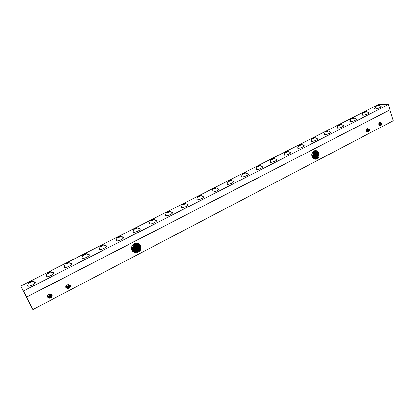<?xml version="1.0" encoding="UTF-8"?>
<svg xmlns="http://www.w3.org/2000/svg" width="414" height="414" viewBox="0 0 414 414"><rect width="100%" height="100%" fill="white"/><g stroke="black" fill="none" stroke-linecap="round" stroke-linejoin="round"><path stroke-width="0.62" d="M26.548 297.045L390.029 109.803L388.446 104.509L378.282 104.618L20.7 286.09L26.548 297.045L20.7 286.09M388.446 104.509L23.453 291.006M26.719 296.957L22.071 289.044L32.918 309.491L26.594 297.138L389.874 109.881M389.838 109.901L393.3 120.728L32.918 309.491M28.411 301.149L24.959 294.364L27.64 299.457M312.296 157.149C311.219 153.568 312.301 151.379 315.551 150.587L315.908 150.613C317.259 150.717 318.262 151.483 318.925 152.901L318.977 156.808C316.627 159.923 314.402 160.037 312.296 157.149M140.486 245.574C139.59 244.074 138.281 243.318 136.563 243.308L136.397 243.303C132.118 244.255 130.736 246.739 132.252 250.749C135.047 253.741 137.872 253.44 140.713 249.844L140.486 245.574L140.051 245.714L138.069 243.675L136.563 243.308M47.62 297.143L49.571 298.199C51.564 297.945 52.433 296.802 52.185 294.768L51.455 294.82C48.919 293.5 47.641 294.276 47.62 297.143M66.017 287.87C68.522 288.936 69.754 288.149 69.707 285.51L70.349 285.303C70.587 287.321 69.728 288.449 67.777 288.687L66.08 287.958L67.777 288.687M69.78 285.598L69.516 285.194C67.042 284.092 65.826 284.904 65.878 287.632L66.116 287.999M369.138 129.566L369.531 129.365C369.599 131.114 368.977 132.004 367.663 132.04L366.437 130.974C366.224 129.561 366.7 128.733 367.875 128.495L368.957 129.556C369.128 130.881 368.636 131.699 367.487 132.019M381.491 123.129L381.874 122.927C381.936 124.666 381.32 125.551 380.031 125.582L378.831 124.516C378.624 123.124 379.089 122.306 380.228 122.058L381.294 123.103C381.465 124.417 380.989 125.23 379.876 125.561M49.571 298.199L47.719 297.319M51.605 295.068L51.543 294.975C51.527 297.744 50.234 298.494 47.667 297.226M47.631 297.164C50.182 298.359 51.46 297.604 51.476 294.887L51.393 294.737M51.315 294.649L51.331 294.68C51.393 297.335 50.141 298.132 47.584 297.066M51.269 294.597C51.32 297.195 50.084 297.997 47.558 296.998M51.129 294.468C51.072 296.864 49.861 297.65 47.496 296.822M51.186 294.514C51.165 296.988 49.939 297.78 47.517 296.895M51.036 294.395C50.912 296.657 49.721 297.433 47.47 296.714M50.974 294.354C50.819 296.538 49.644 297.299 47.455 296.641M50.87 294.287C50.653 296.331 49.509 297.076 47.434 296.522M50.803 294.25C50.555 296.212 49.432 296.941 47.429 296.445M50.611 294.157C50.291 295.891 49.225 296.584 47.424 296.233M50.684 294.194C50.389 296.01 49.302 296.719 47.424 296.315M47.522 295.653L49.965 294.012M50.477 294.111C50.12 295.689 49.106 296.357 47.429 296.098M65.976 287.808C68.46 288.806 69.676 288.009 69.63 285.427L69.454 285.127M65.888 287.652C68.336 288.449 69.505 287.616 69.397 285.148L69.319 284.998M69.169 284.884C69.319 287.228 68.201 288.097 65.81 287.482M68.998 284.78C69.034 286.923 67.953 287.766 65.754 287.3M68.817 284.692C68.745 286.623 67.71 287.425 65.712 287.109M68.615 284.62C68.45 286.322 67.472 287.083 65.686 286.897M68.481 284.584C68.263 286.141 67.332 286.866 65.686 286.762M68.693 284.646C68.564 286.436 67.56 287.212 65.691 286.98M68.89 284.723C68.853 286.736 67.803 287.554 65.722 287.181M69.066 284.816C69.143 287.037 68.046 287.89 65.774 287.373M69.226 284.925L69.236 284.951C69.412 287.357 68.279 288.222 65.842 287.549M69.5 285.194L69.474 285.23C69.583 287.751 68.398 288.579 65.919 287.714M367.378 131.994C368.444 131.621 368.895 130.819 368.734 129.572L367.746 128.5M367.099 131.869L368.144 129.546L367.435 128.573M366.83 131.652L367.554 129.52L367.12 128.738M366.576 131.3L366.788 129.049M366.426 129.763L366.354 130.545M366.918 129.334L366.592 129.427L366.426 130.938M367.508 129.359L367.177 129.453L366.669 131.455M367.177 129.453L366.918 128.909M368.098 129.385L366.933 131.745M367.767 129.484L367.239 128.661M368.688 129.411L368.362 129.53C368.548 130.664 368.16 131.461 367.208 131.926M368.356 129.51L367.554 128.537M379.767 125.535C380.792 125.157 381.232 124.355 381.077 123.139L380.093 122.068M379.483 125.406L380.471 123.124L379.778 122.151M379.208 125.178L379.871 123.103L379.457 122.337M378.945 124.795L379.12 122.684M378.903 123.082L378.794 124.376M379.824 122.948L379.488 123.046L379.043 124.966M379.488 123.046L379.25 122.523M380.43 122.963L380.088 123.067L379.312 125.282M380.088 123.067L379.581 122.249M381.03 122.984L379.591 125.468M380.694 123.082L379.897 122.109M65.743 286.302L67.943 284.532M132.511 251.143L135.425 252.359C139.295 251.686 140.838 249.471 140.051 245.714M132.749 251.355L135.28 252.25C139.125 251.583 140.662 249.388 139.906 245.662L138.116 243.696M132.573 251.2L134.886 251.945C138.695 251.298 140.217 249.13 139.466 245.43L137.898 243.603M132.635 251.257L135.031 252.054C138.866 251.386 140.387 249.197 139.611 245.481L137.976 243.634M132.454 251.06L134.498 251.64C138.26 251.003 139.772 248.855 139.026 245.197L137.671 243.52M132.485 251.107L134.638 251.748C138.436 251.086 139.942 248.917 139.171 245.248L137.753 243.546M132.387 250.967L134.25 251.443C138.007 250.791 139.497 248.648 138.731 245.016L137.526 243.473M132.345 250.905L134.11 251.334C137.831 250.693 139.321 248.571 138.587 244.964L137.443 243.448M132.278 250.791L133.862 251.143C137.577 250.496 139.052 248.374 138.297 244.788L137.288 243.411M132.232 250.724L133.722 251.034C137.401 250.413 138.881 248.317 138.152 244.736L137.2 243.391M132.149 250.589L133.474 250.843C137.148 250.201 138.612 248.105 137.862 244.555L137.044 243.365M132.097 250.511L133.334 250.734C136.977 250.123 138.436 248.048 137.717 244.508L136.951 243.349M132.019 250.372L133.091 250.542C136.723 249.911 138.172 247.836 137.427 244.327L136.791 243.328M131.973 250.289L132.951 250.434C136.553 249.828 137.997 247.779 137.288 244.276L136.698 243.318M131.9 250.139L132.708 250.242C136.299 249.616 137.733 247.572 136.998 244.1L136.532 243.308M131.859 250.051L132.568 250.134C136.128 249.538 137.557 247.51 136.853 244.048L136.434 243.303M131.792 249.896L132.325 249.942C135.88 249.326 137.293 247.303 136.568 243.872L136.258 243.303M131.755 249.802L132.185 249.833C135.709 249.249 137.122 247.246 136.429 243.825L136.159 243.308M131.668 249.533L131.802 249.538C135.29 248.959 136.687 246.977 135.999 243.598L135.87 243.323M131.699 249.632L131.942 249.647C135.456 249.037 136.858 247.039 136.139 243.644L135.978 243.318M131.59 249.244C134.938 248.581 136.263 246.62 135.569 243.37L135.569 243.365M131.616 249.352C135.062 248.721 136.429 246.744 135.714 243.422L135.678 243.349M135.254 243.432C135.735 246.371 134.493 248.203 131.533 248.933M131.554 249.047C134.653 248.322 135.927 246.444 135.373 243.406M134.923 243.525C135.197 246.123 134.053 247.815 131.492 248.591M131.507 248.716C134.214 247.939 135.394 246.201 135.042 243.489M134.198 243.825L133.675 246.113L133.976 246.314L134.56 243.655M133.851 246.211L131.481 248.136M131.481 248.353C133.738 247.619 134.809 246.035 134.695 243.603M133.691 246.087L134.001 246.273M313.305 158.5L314.562 158.888C317.667 158.474 318.987 156.523 318.521 153.035C318.03 151.648 317.16 150.841 315.908 150.613M314.154 158.826L314.329 158.841C317.409 158.438 318.723 156.502 318.278 153.045C317.771 151.591 316.86 150.774 315.54 150.587M313.838 158.733C316.798 158.236 318.05 156.321 317.595 152.989L315.183 150.603M313.952 158.769C317.005 158.334 318.299 156.404 317.833 152.978L315.308 150.593M313.527 158.609C316.26 157.915 317.388 156.021 316.907 152.932L314.847 150.66M313.636 158.66C316.472 158.008 317.641 156.094 317.15 152.921L314.971 150.634M313.331 158.515C315.929 157.677 316.974 155.793 316.467 152.864L314.624 150.712M313.243 158.448C315.727 157.548 316.72 155.69 316.229 152.875L314.5 150.753M313.098 158.308C315.406 157.289 316.301 155.452 315.784 152.807L314.278 150.836M313.01 158.22C315.194 157.18 316.037 155.379 315.546 152.818L314.148 150.893M312.855 158.05C314.868 156.885 315.618 155.121 315.106 152.75L313.926 151.012M312.767 157.941C314.65 156.782 315.354 155.053 314.868 152.761L313.796 151.084M312.617 157.729C314.324 156.466 314.93 154.789 314.428 152.694L313.564 151.239M312.529 157.589C314.102 156.357 314.661 154.727 314.195 152.704L313.434 151.338M312.379 157.325C313.771 156.016 314.231 154.453 313.755 152.637L313.196 151.545M312.296 157.154C313.548 155.892 313.952 154.391 313.522 152.647L313.062 151.674M312.135 156.828C313.201 155.535 313.517 154.117 313.082 152.585L312.818 151.948M312.052 156.611C312.974 155.395 313.238 154.055 312.849 152.595L312.673 152.135M312.254 152.823L311.84 155.84M311.908 156.166L312.415 152.528L312.787 152.404M311.763 154.929L311.933 153.687M32.121 281.365C30.289 282.757 29.208 283.129 28.866 282.472L31.754 280.961L35.216 282.824C34.067 284.651 27.681 287.249 27.717 285.877L28.483 282.938M31.754 280.961L35.325 282.069L35.216 282.824M30.238 281.515L28.97 282.426L29.228 282.834L32.018 281.416L31.754 281.013L30.238 281.515L30.662 282.358M31.754 281.013L31.976 281.448M50.549 272.003C48.795 273.354 47.719 273.721 47.315 273.105L50.177 271.62L53.603 273.452C52.562 275.227 46.145 277.81 46.187 276.433L46.87 273.659M50.177 271.62L53.68 272.759L53.603 273.452M48.635 272.174L47.419 273.059L47.713 273.442L50.446 272.05L50.146 271.672L48.635 272.174L49.043 273.002M50.146 271.672L50.363 272.112M68.61 262.828C66.928 264.132 65.857 264.499 65.391 263.925L68.227 262.471L71.617 264.267C70.69 265.995 64.232 268.557 64.279 267.185L64.279 267.165M71.658 263.62L71.617 264.267M66.664 263.019L65.495 263.878L65.826 264.236L68.507 262.874L68.165 262.523L66.664 263.019L67.052 263.827M68.165 262.523L68.382 262.968M86.309 253.834C84.699 255.102 83.633 255.464 83.11 254.926L85.926 253.497L89.279 255.267C88.456 256.944 81.956 259.49 82.008 258.113L82.541 255.676M85.926 253.497L89.305 254.688L89.279 255.267M84.337 254.051L83.214 254.879L83.581 255.215L86.21 253.88L85.833 253.549L84.337 254.051L84.71 254.838M85.833 253.549L86.045 254.005M103.66 245.016C102.118 246.247 101.063 246.609 100.483 246.107L103.277 244.705L106.589 246.439C105.875 248.069 99.334 250.605 99.391 249.228L99.391 249.212M103.277 244.705L106.595 245.911L106.589 246.439M101.663 245.254L100.581 246.061L100.99 246.371L103.562 245.062L103.153 244.757L101.663 245.254L102.02 246.025M103.153 244.757L103.36 245.212M120.676 236.373C119.201 237.564 118.145 237.926 117.514 237.46L120.293 236.078L123.569 237.786C122.953 239.37 116.365 241.89 116.432 240.518L116.815 238.448M120.293 236.078L123.553 237.31L123.569 237.786M118.652 236.627L117.612 237.413L118.052 237.703L120.577 236.42L120.132 236.135L118.652 236.627L118.994 237.388M120.132 236.135L120.339 236.596M137.36 227.897C135.952 229.046 134.902 229.408 134.219 228.973L136.982 227.617L140.217 229.299C139.704 230.836 133.07 233.341 133.142 231.975L133.137 231.959M136.982 227.617L140.186 228.87L140.217 229.299M135.316 228.171L134.317 228.932L134.788 229.196L137.267 227.938L136.786 227.674L135.316 228.171L135.642 228.911M136.786 227.674L136.993 228.145M153.729 219.58C152.378 220.693 151.338 221.055 150.608 220.657L153.356 219.322L156.549 220.972C156.135 222.463 149.449 224.962 149.526 223.596L149.775 221.935M153.356 219.322L156.508 220.59L156.549 220.972M151.659 219.875L150.701 220.61L151.208 220.859L153.635 219.622L153.123 219.379L151.659 219.875L151.974 220.6M153.123 219.379L153.33 219.855M169.787 211.419C168.498 212.501 167.463 212.858 166.682 212.491L169.419 211.181L172.571 212.806C172.255 214.25 165.522 216.739 165.605 215.383L165.605 215.363M169.419 211.181L172.519 212.465L172.571 212.806M167.696 211.73L166.775 212.449L167.313 212.672L169.693 211.461L169.155 211.238L167.696 211.73L167.996 212.444M169.155 211.238L169.357 211.725M185.544 203.414C184.313 204.464 183.283 204.816 182.455 204.48L185.182 203.191L188.292 204.79C188.075 206.193 181.285 208.672 181.379 207.321L181.503 206.115M185.182 203.191L188.292 204.79M183.433 203.745L182.548 204.438L183.112 204.645L185.451 203.455L184.882 203.253L183.433 203.745L183.723 204.438M184.882 203.253L185.084 203.745M201.007 195.558C199.833 196.572 198.808 196.929 197.939 196.619L200.655 195.351L203.719 196.929C203.605 198.28 196.759 200.754 196.857 199.408L196.992 198.197L197.939 196.619M200.655 195.351L203.719 196.929M198.88 195.905L198.032 196.578L198.622 196.764L200.919 195.599L200.319 195.413L198.88 195.905L199.155 196.583M200.319 195.413L200.521 195.915M216.186 187.842C215.063 188.831 214.048 189.182 213.138 188.903L215.844 187.651L218.866 189.208C218.846 190.518 211.947 192.986 212.046 191.646L212.128 190.704L213.138 188.903M215.844 187.651L218.866 189.208M214.043 188.204L213.226 188.862L213.847 189.032L216.098 187.884L215.477 187.718L214.043 188.204L214.307 188.872M215.477 187.718L215.673 188.225M231.09 180.271C230.018 181.228 229.009 181.58 228.057 181.327L230.758 180.095L233.739 181.627C233.812 182.89 226.851 185.353 226.96 184.028L228.057 181.327M230.758 180.095L233.739 181.627M228.926 180.649L228.145 181.285L228.792 181.435L231.002 180.313L228.926 180.649L229.18 181.306M230.355 180.162L230.551 180.68M245.725 172.835C244.705 173.761 243.701 174.113 242.707 173.885L245.398 172.674L248.338 174.18C248.503 175.401 241.491 177.865 241.6 176.55L242.707 173.885M245.398 172.674L248.338 174.18M243.546 173.228L242.795 173.844L243.463 173.978L245.637 172.876L243.546 173.228L243.789 173.87M244.964 172.747L245.16 173.269M260.096 165.533C259.123 166.433 258.124 166.78 257.099 166.578L259.785 165.383L262.683 166.873C262.937 168.048 255.862 170.511 255.981 169.202L255.981 169.202M259.785 165.383L262.683 166.873M257.901 165.942L257.182 166.542L257.875 166.656L260.013 165.574L257.901 165.942L258.134 166.568M259.314 165.46L259.511 165.993M274.213 158.36C273.287 159.23 272.293 159.576 271.232 159.4L273.913 158.226L276.764 159.69C277.116 160.813 270.078 163.261 270.109 162.009L270.109 161.946M273.913 158.226L276.764 159.69M272.003 158.779L271.315 159.364L272.034 159.468L274.13 158.402L272.003 158.779L272.226 159.4M273.406 158.298L273.602 158.847M288.082 151.317C287.202 152.161 286.214 152.502 285.117 152.352L287.792 151.188L290.607 152.637C291.042 153.703 284.045 156.14 283.983 154.945L283.983 154.836M287.792 151.188L290.607 152.637M285.857 151.747L285.199 152.311L285.939 152.399L287.999 151.353L285.857 151.747L286.074 152.352M287.254 151.27L287.451 151.824M301.708 144.393C300.874 145.21 299.891 145.552 298.758 145.423L301.428 144.279L304.202 145.707C304.725 146.716 297.764 149.143 297.619 148.005L297.625 147.85M299.472 144.838L298.841 145.386L299.601 145.459L301.625 144.429L299.472 144.838L299.679 145.433M300.864 144.362L301.056 144.926M315.095 137.588L312.166 138.612L314.831 137.484L317.564 138.892C318.169 139.849 311.25 142.266 311.017 141.184L312.306 138.359M312.849 138.043L312.249 138.576L313.031 138.638L315.018 137.624L312.849 138.043L313.051 138.628M314.231 137.567L314.428 138.147M328.261 130.902L325.347 131.921L328.007 130.808L330.698 132.201C331.381 133.106 324.504 135.513 324.188 134.478L324.167 134.374M325.999 131.367L325.425 131.885L326.227 131.931L328.178 130.938L325.999 131.367L326.185 131.926M327.376 130.896L327.567 131.471M341.198 124.329C340.489 125.069 339.521 125.411 338.3 125.344L340.96 124.241L343.61 125.618C344.37 126.472 337.529 128.868 337.136 127.885L337.11 127.766C337.648 125.84 338.088 124.945 338.424 125.095M340.96 124.241L343.61 125.618M338.931 124.805L338.378 125.307L339.195 125.338L341.12 124.366L338.931 124.805L339.102 125.338M340.298 124.335L340.479 124.899M353.918 117.866C353.245 118.585 352.288 118.921 351.036 118.875L353.691 117.788L356.304 119.149C357.116 119.962 350.332 122.337 349.866 121.405L349.83 121.276M356.304 119.149L353.691 117.788M351.641 118.352L351.113 118.844L351.952 118.859L353.841 117.902L351.641 118.352L351.802 118.859M353.002 117.881L353.173 118.435M366.421 111.511C365.79 112.21 364.837 112.546 363.559 112.52L366.214 111.438L368.796 112.799C369.588 113.591 362.912 115.91 362.385 115.035L362.338 114.895M364.139 112.008L363.637 112.484L364.491 112.489L366.349 111.547L364.139 112.008L364.289 112.489M365.49 111.542L365.66 112.085M378.722 105.259C378.127 105.937 377.18 106.274 375.876 106.263L378.525 105.197L381.082 106.558C381.853 107.319 375.286 109.591 374.696 108.768L374.639 108.618C375.203 106.755 375.648 105.886 375.979 106.02M376.429 105.772L375.948 106.227L376.823 106.222L378.65 105.296L376.429 105.772L376.569 106.227M377.775 105.301L377.935 105.839M65.391 263.925L64.889 264.572M100.483 246.107L99.852 246.972M134.219 228.973L133.453 230.106M285.117 152.352L283.983 154.945M298.758 145.423L297.619 148.005M312.166 138.612L311.017 141.184M325.347 131.921L324.188 134.478M338.3 125.344L337.136 127.885M379.224 122.927L378.929 123.02M313.082 152.585L313.455 152.461M313.755 152.637L314.133 152.518M314.428 152.694L314.806 152.569M315.106 152.75L315.484 152.626M315.784 152.807L316.161 152.683M316.467 152.864L316.845 152.74M317.15 152.921L317.528 152.797M317.833 152.978L318.216 152.854M318.521 153.035L318.925 152.901M166.682 212.491L165.786 213.94M257.099 166.578L255.981 169.181L257.254 166.324M271.232 159.4L270.109 162.009M351.036 118.875L349.866 121.405M363.559 112.52L362.385 115.035M375.876 106.263L374.696 108.768M64.279 267.185L65.024 264.365L65.515 263.77M68.227 262.471L71.669 263.63M99.391 249.228L99.976 246.744L100.628 245.921M133.142 231.975L133.567 229.863L134.379 228.766M165.605 215.383L165.879 213.686L166.847 212.263M196.857 199.408L196.992 198.197L198.104 196.376M212.046 191.646L212.128 190.704L213.303 188.655M226.96 184.028L228.223 181.078M241.6 176.55L241.61 176.204C242.185 174.304 242.609 173.45 242.868 173.632M271.382 159.147L270.104 161.988M285.267 152.093L283.978 154.903M298.903 145.169L297.609 147.948M301.428 144.279L304.166 145.64M314.831 137.484L317.538 138.845M325.476 131.668L324.167 134.39M328.007 130.808L330.677 132.169M351.155 118.627C350.813 118.492 350.373 119.377 349.83 121.292M366.214 111.438L368.796 112.799M363.668 112.272C363.337 112.132 362.892 113.006 362.338 114.906M378.525 105.197L381.082 106.558"/></g></svg>
